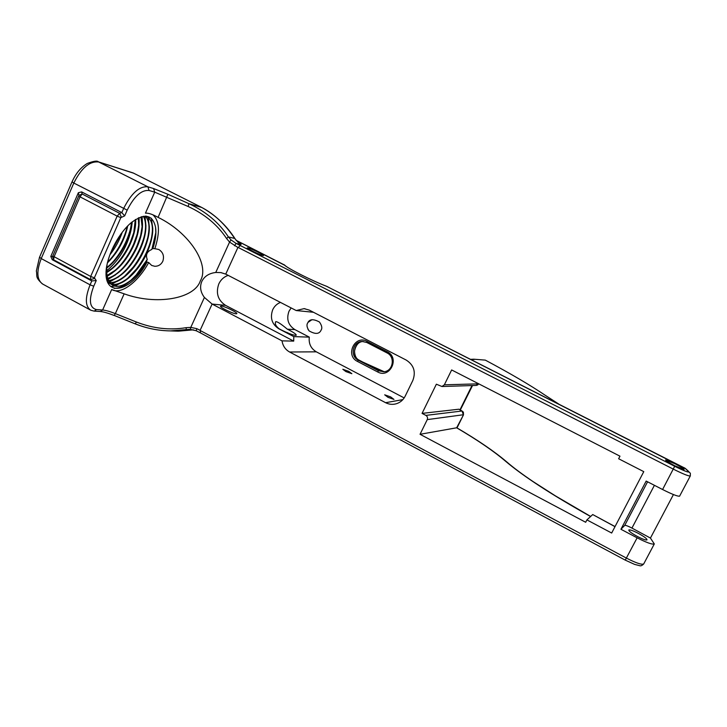 <?xml version="1.0" encoding="UTF-8"?>
<svg xmlns="http://www.w3.org/2000/svg" width="727" height="727" viewBox="0 0 727 727"><rect width="100%" height="100%" fill="white"/><g stroke="black" fill="none" stroke-linecap="round" stroke-linejoin="round"><path stroke-width="1.09" d="M679.7 495.959L679.6 496.159C677.764 496.514 672.093 494.296 662.579 489.516L646.167 481.074L620.922 529.265L637.134 537.826C646.548 542.642 652.273 544.677 654.309 543.932L650.438 538.071L673.429 494.56M221.344 306.067C224.834 306.24 238.292 312.91 236.748 313.71L236.066 313.81C232.713 313.719 219 306.939 220.608 306.158L221.344 306.067M638.288 533.336C633.108 530.692 629.955 529.574 628.81 529.974C628.664 531.073 631.545 533.254 637.47 536.517C642.677 539.18 645.849 540.306 646.985 539.897C647.085 538.771 644.186 536.581 638.288 533.336M390.644 396.906L384.692 394.816L388.009 397.333L393.97 399.423L390.644 396.906M471.996 385.564L460.009 409.774M590.588 516.515C551.657 494.723 523.304 476.285 505.529 461.2C493.797 451.185 477.494 440.053 456.638 427.794L463.453 414.917M614.997 526.657L592.732 514.552L586.907 519.887L585.68 522.268L420.052 434.292L427.249 419.624C427.894 417.852 427.44 416.444 425.877 415.39L422.06 413.39L436.364 384.201L441.971 386.51L444.351 384.81L478.729 383.838L477.539 385.074M586.907 519.887L611.671 533.027L643.777 471.641L618.632 458.746L619.967 456.174L451.649 369.952L444.351 384.81M228.169 275.369C223.961 276.805 220.844 279.641 218.827 283.866C215.619 293.072 217.873 300.233 225.57 305.358L293.708 341.108L282.031 340.863L212.102 304.059L200.07 330.431L626.447 558.109C635.834 562.934 641.577 564.888 643.686 563.979L643.849 563.679M690.359 475.831L690.277 475.994C688.524 476.185 682.871 473.895 673.32 469.133L237.956 247.362L225.752 274.115L237.902 247.48L229.568 242.091L231.022 239.91L236.057 243.391L674.692 466.28C683.425 470.605 688.205 472.495 689.042 471.95L684.552 467.897M282.031 340.863C282.821 345.888 285.347 349.596 289.591 352.004L385.592 402.694C389.19 404.521 392.907 404.83 396.733 403.63C400.513 402.304 403.34 399.814 405.193 396.151L412.845 380.43C416.035 371.806 413.836 365.018 406.239 360.083L309.248 310.093L304.068 308.639L296.198 310.547L225.752 274.115L220.872 272.598L215.755 272.48C209.049 273.279 204.396 276.278 201.788 281.476C199.607 286.856 200.479 292.172 204.405 297.443L190.783 327.395L196.799 328.649L200.125 330.322L212.102 304.059L204.405 297.443M456.638 427.794L420.052 434.292M592.732 514.552L615.042 526.575M558.663 404.003L545.023 395.152C530.128 385.083 510.218 373.405 485.3 360.119L473.631 359.183M473.868 359.202L485.3 360.119M327.922 286.901L326.178 286.138M196.154 330.685L189.638 329.349L170.409 330.894C158.395 330.73 146.709 328.386 135.358 323.869M674.747 465.743C668.695 462.59 665.641 460.664 665.578 459.955L674.929 463.753C680.963 466.888 684.025 468.824 684.134 469.569L674.747 465.743M237.965 242.264C241.191 244.045 241.955 244.745 240.264 244.381L236.057 243.391L234.53 245.817M262.874 255.495C259.721 254.913 245.88 248.134 247.271 247.862L247.943 247.916C251.233 248.57 264.819 255.232 263.492 255.54L262.874 255.495M687.606 470.469L685.034 468.224L326.532 286.274C311.892 280.731 286.529 267.836 284.13 264.755L283.939 264.573M650.438 538.071L631.49 527.838C627.783 525.948 625.529 525.139 624.711 525.43L647.575 481.801L624.711 525.43L620.922 529.265M425.877 415.39L462.045 411.009L463.381 412.154L463.381 414.808L462.045 411.009L458.891 409.21L422.06 413.39M458.891 409.21L463.381 412.154L463.472 414.872L457.01 427.921M475.949 385.437L478.53 383.92M296.198 310.547L313.482 312.274M359.32 360.265L359.238 360.219C350.814 356.212 354.676 341.354 363.3 341.49L362.255 341.463C352.74 341.336 349.632 356.257 358.329 360.247L357.43 361.401C344.871 355.458 354.849 334.493 367.026 341.345L366.79 342.481L387.037 352.922M293.708 341.108L293.79 336.619L278.795 328.768C271.871 324.187 269.853 317.817 272.734 309.675C274.424 306.185 276.996 303.768 280.468 302.414M287.365 329.204C281.24 324.06 277.378 321.543 275.778 321.652C274.606 323.724 275.733 326.105 279.168 328.795L281.067 329.822C288.992 333.757 294.035 335.565 296.189 335.256C296.525 334.511 294.253 332.83 289.382 330.231L287.365 329.204L294.844 329.585C288.165 325.178 286.22 319.062 289.001 311.238L291.154 307.939M286.801 332.375L289.155 333.529M289.591 352.004L316.318 351.832C310.902 348.551 308.566 343.653 309.302 337.128L293.79 336.619M307.648 323.079C309.311 319.044 313.246 318.69 319.453 322.016C321.852 325.478 322.415 328.159 321.116 330.067C319.326 334.202 315.318 334.475 309.093 330.885C306.894 327.504 306.412 324.896 307.648 323.079M308.03 322.37L312.037 319.644M294.844 329.585L309.302 337.128M316.318 351.832L404.176 397.923M348.796 371.388L342.826 369.271L345.87 371.579L351.859 373.687L348.796 371.388M135.204 323.806L136.476 322.052C153.197 328.531 169.736 330.403 186.103 327.677L190.783 327.395L190.347 329.367L189.638 329.349L190.747 329.395M215.755 272.48L229.568 242.091L226.579 238.52C217.491 224.788 204.687 214.12 188.166 206.504L188.929 203.696C205.914 211.575 219.072 222.644 228.378 236.893L231.022 239.91M188.166 206.504L154.733 192.164L145.445 213.156C148.108 212.966 151.552 213.983 155.787 216.183L158.095 217.373C189.302 232.486 210.13 264.646 200.325 280.858C194.572 298.806 156.387 305.594 124.144 293.826L115.348 313.619L136.476 322.052M52.271 259.73L50.79 256.449L78.362 192.719L81.642 191.901L82.124 193.982L79.988 196.926L54.052 256.831L53.616 259.803L52.271 259.73L91.802 280.931L96.237 280.54L93.747 286.202C88.558 299.978 89.457 307.775 96.464 309.584L102.616 310.002L111.676 289.519L124.144 293.826M111.903 289.646L112.258 289.828C121.563 294.644 138.466 281.54 148.69 262.547L151.679 265.446L154.824 266.291C158.431 266.282 161.094 264.61 162.812 261.275C164.42 256.195 163.084 252.269 158.804 249.488L154.86 248.689C160.167 232.204 159.54 220.935 152.988 214.883M148.69 262.547L147.045 262.083C131.587 292.372 102.852 298.715 106.278 268.908L106.287 268.781C108.368 252.851 119.41 232.404 131.433 222.507C144.655 212.947 152.697 214.52 155.551 227.224L155.805 232.595L151.861 249.443C146.954 251.515 145.418 254.841 147.245 259.43L135.204 276.387M155.56 227.26C156.469 233.249 155.578 240.337 152.87 248.534L154.86 248.689M152.87 248.534L152.379 248.625M155.051 239.001L151.861 249.443M128.27 282.685C123.154 286.502 118.465 288.401 114.194 288.383M151.361 218.218L152.788 228.86M151.552 237.684C148.226 251.26 141.756 263.456 132.141 274.261M125.062 280.74L114.911 286.011M114.693 286.075L110.777 286.538M148.244 217.373L149.371 227.351M148.063 236.366C144.764 249.606 138.439 261.529 129.088 272.125M121.854 278.795L111.522 284.184M144.982 216.137L145.954 225.924M144.564 235.075C141.302 247.962 135.131 259.603 126.053 269.971M118.719 276.823L109.386 281.985M142.092 216.564L142.537 224.461M141.074 233.803C137.839 246.335 131.832 257.676 123.036 267.818M115.529 274.888L108.078 279.386M139.075 217.618L139.175 222.18M137.585 232.531C134.386 244.699 128.534 255.74 120.037 265.646M112.358 272.952L107.196 276.36M134.095 231.304C130.924 243.082 125.244 253.805 117.047 263.474M106.651 270.798C119.573 259.939 127.852 245.726 131.46 228.151L132.287 221.817M106.705 272.57C116.011 266.854 123.735 257.576 129.888 244.735C134.122 235.375 136.049 226.942 135.667 219.427M107.096 275.851C117.447 270.853 126.162 261.057 133.241 246.489C138.23 235.366 140.029 225.806 138.639 217.818M107.796 278.595C118.992 274.615 128.597 264.501 136.603 248.243C142.31 235.394 143.864 224.907 141.274 216.8M107.269 280.958L108.468 280.913M108.75 280.886C120.609 278.196 131.014 267.909 139.975 250.006C146.381 235.375 147.599 224.125 143.61 216.264M107.878 282.403L109.686 282.739M109.941 282.767C120.209 283.775 135.458 269.172 143.355 251.769C150.498 235.175 151.225 223.289 145.536 216.128M107.796 282.33L111.113 284.184M111.349 284.257L112.803 284.548C123.017 286.111 138.675 271.307 146.736 253.532C154.706 234.594 154.742 222.226 146.854 216.419L146.227 216.155M107.196 263.801L106.833 266.655C106.078 276.56 108.232 282.858 113.303 285.538L116.256 286.393C126.598 286.274 136.758 278.077 146.745 261.793L147.045 262.083M111.176 284.103L112.403 284.33C116.556 284.975 121.7 282.93 127.807 278.214L137.794 267.636C140.366 264.346 144.219 258.003 146.336 253.323C149.807 246.08 151.825 238.674 152.361 231.104C152.688 223.571 150.716 218.609 146.445 216.201L146.363 216.164M109.786 282.567C113.866 282.885 118.819 280.767 124.653 276.224L134.54 265.7C136.994 262.556 140.911 256.122 142.955 251.56C146.372 244.436 148.363 237.12 148.926 229.614C149.317 223.843 148.117 219.345 145.345 216.128M108.623 280.64C112.839 279.968 117.12 277.841 121.473 274.261C129.033 267.672 135.068 259.521 139.575 249.797C143.092 242.127 145.073 234.912 145.5 228.169C145.763 223.28 145.046 219.327 143.346 216.301M107.696 278.296C111.604 277.042 115.148 275.033 118.328 272.271C125.28 266.545 132.296 256.804 136.213 248.034L140.575 235.93L142.083 226.679L140.983 216.891M107.033 275.497L115.193 270.28C122.581 263.756 128.461 255.759 132.841 246.28L137.158 234.294L138.666 225.206L138.303 217.973M106.687 272.143L112.067 268.299C119.355 261.811 125.162 253.887 129.488 244.526L133.759 232.676L135.295 219.663M131.46 228.151L132.169 221.908M131.851 222.162C130.969 237.411 119.628 258.703 106.724 268.072M106.76 267.536L108.632 266.018C120.437 256.14 130.369 236.748 131.405 222.526M127.761 225.87C124.662 240.11 117.883 252.46 107.396 262.91M107.587 262.147C117.529 252.015 124.072 240.11 127.216 226.433M122.29 232.149C119.373 240.555 115.22 248.143 109.822 254.904M110.322 253.569L121.427 233.285M107.878 282.512L110.94 284.039M107.769 282.267L109.532 282.549M107.196 280.74L108.341 280.667M106.633 278.568L107.378 278.386M106.242 269.372C106.16 277.723 108.378 283.03 112.894 285.32L115.857 286.174C119.9 286.811 124.944 284.82 130.978 280.204L139.021 272.162C142.138 268.19 143.174 266.936 146.518 261.275L146.745 261.793M147.245 259.43L146.518 261.275M130.169 229.996C126.934 241.5 121.454 251.842 113.73 261.02M126.68 228.796C123.481 239.91 118.174 249.924 110.768 258.821M121.218 233.567L110.413 253.332M94.065 311.101L90.739 310.211C85.15 306.403 84.941 297.952 90.093 284.839L91.802 280.931L90.557 279.613L53.616 259.803L52.526 256.522L78.97 195.427L82.124 193.982L119.646 213.338L121.818 212.593L123.563 208.622C131.305 193.237 139.42 185.976 147.899 186.821L153.597 188.547L154.733 192.164L149.044 190.483C141.429 189.765 134.15 196.317 127.198 210.13L124.671 215.892L121.818 212.593L81.642 191.901M226.579 238.52L228.378 236.893L234.712 238.456C225.161 224.27 214.147 213.929 201.67 207.431L133.114 172.935L98.39 161.839L147.899 186.821L149.044 190.483M173.208 330.994L193.109 329.867L186.276 329.595L186.103 327.677M240.264 244.381L235.539 239.474C226.833 225.77 215.565 215.101 201.742 207.459L201.824 207.513M236.22 240.437L285.039 265.455M236.111 240.301L284.702 265.11C286.447 267.718 312.047 280.822 326.378 286.202L685.888 468.87M196.263 330.74L196.799 328.649M637.134 537.826L625.284 560.09M674.692 466.28L662.579 489.516M688.033 470.787L687.524 470.478M474.54 359.411L471.114 359.574M654.409 485.318L631.945 528.075M427.249 419.624L463.244 414.763M402.849 399.623L385.592 402.694M363.073 362.2L384.219 371.742M379.439 370.752L359.238 360.219L358.329 360.247L378.513 370.77L377.631 371.933L357.43 361.401M360.074 360.656L379.412 370.715L383.956 371.779L378.513 370.77L384.383 371.715C393.316 370.679 395.343 356.703 387.1 352.949L366.79 342.481L362.255 341.463L366.79 342.481M363.3 341.49C358.874 341.526 355.948 344.716 354.512 351.059C354.74 355.948 356.33 359.002 359.283 360.228L360.001 360.619M367.026 341.345L387.318 351.813L387.064 352.949C395.297 356.684 393.262 370.706 384.383 371.715M387.318 351.813C400.114 357.811 389.872 378.958 377.631 371.933M212.102 304.059L225.57 305.358M153.597 188.547L167.91 194.273L158.095 217.373M124.671 215.892L120.818 217.637L94.365 277.832L96.237 280.54M72.009 181.895L39.558 257.176L41.23 258.567C36.268 271.58 36.832 280.131 42.92 284.193L90.248 309.938M98.39 161.839C97.363 160.522 93.647 161.067 87.249 163.475C80.915 167.274 75.844 173.399 72.037 181.841L73.809 183.05L41.23 258.567L90.093 284.839L93.747 286.202M127.198 210.13L73.809 183.05C81.433 167.855 89.775 160.849 98.854 162.03L133.713 173.208M167.91 194.273L188.929 203.696L201.742 207.459L133.223 172.981M102.616 310.002C105.669 310.275 109.913 311.483 115.348 313.619L114.166 315.482C107.969 313.083 103.37 311.756 100.362 311.51L102.616 310.002M94.337 278.505L90.557 279.613L90.684 276.451L117.156 216.128L78.825 196.217M120.818 217.637L117.156 216.128L119.646 213.338L121.345 217.037M52.926 256.058L90.684 276.451L94.365 277.832M50.79 256.449L52.526 256.522M78.97 195.427L78.362 192.719M505.529 461.2L506.683 461.854C494.451 451.467 477.83 440.126 456.829 427.812M679.6 496.159L690.277 475.994L690.368 473.268L686.833 469.915M238.174 247.616L240.273 245.472M200.416 332.83L200.398 330.458M114.121 315.409L135.258 323.878C146.6 328.386 158.313 330.721 170.409 330.894L170.409 330.894M100.235 311.501L94.192 311.111L96.464 309.584M190.347 329.367L196.19 330.74L200.252 332.793L625.275 560.135L634.662 564.416L639.624 565.661C640.696 566.16 642.05 565.597 643.686 563.979L654.309 543.932M472.523 385.546L460.336 409.955M478.82 383.874L476.412 385.419L441.971 386.51M473.25 359.22L470.66 359.338M305.022 308.739L304.068 308.639M275.515 322.225L275.778 321.652M307.912 329.186L309.093 330.885M221.453 272.689L220.872 272.598M106.278 268.908L106.842 266.655M42.339 283.875C34.669 276.805 37.55 276.133 36.35 270.98L39.512 257.267M177.951 331.167L170.554 330.894M193.527 329.813L178.497 331.167M238.374 242.591L235.539 239.474M590.66 516.452L555.51 495.932L533.245 481.683C522.05 474.122 513.198 467.506 506.683 461.845"/></g></svg>
